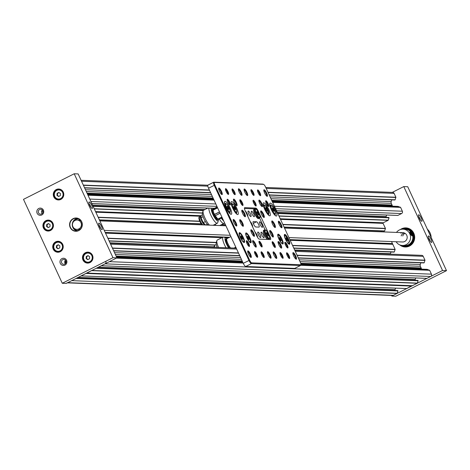 <?xml version="1.0" encoding="UTF-8"?>
<svg xmlns="http://www.w3.org/2000/svg" width="470" height="470" viewBox="0 0 470 470"><rect width="100%" height="100%" fill="white"/><g stroke="black" fill="none" stroke-linecap="round" stroke-linejoin="round"><path stroke-width="0.7" d="M300.882 264.557A2.914 0.729 63.2 0 0 300.271 262.16L265.55 187.019A2.914 0.729 63.2 0 0 263.623 184.393A2.914 0.729 63.2 0 0 263.517 184.363L214.508 182.46A2.914 0.729 63.2 0 0 214.896 185.051L249.617 260.192A2.914 0.729 63.2 0 0 251.65 262.847L300.659 264.751A2.914 0.729 63.2 0 0 300.882 264.557L300.665 265.297L429.662 270.309L427.101 269.345M297.058 255.204L424.98 260.174L424.21 262.736L423.805 262.894M71.575 280.625L397.062 293.445L397.99 290.942L397.738 290.554L76.739 278.117M383.079 222.798L382.997 223.232L280.443 219.249L382.997 223.232M267.976 192.265L395.899 197.236L395.129 199.797L394.724 199.956M272.659 202.4L400.581 207.37L398.02 206.406M391.522 241.557L395.129 249.37L292.516 245.381M393.842 251.961L394.353 251.926L395.129 249.37M390.306 254.117A2.332 2.238 92.2 0 1 390.406 253.712L390.981 252.002M424.98 260.174L423.206 256.326A1.751 1.68 -87.8 0 0 421.76 255.345L294.843 250.41M299.184 259.816L420.262 264.522L420.832 262.812M420.262 264.522A2.332 2.238 -87.8 0 0 420.356 266.302L300.024 261.625M300.7 263.265L421.114 267.941L420.356 266.302M421.114 267.941L300.759 263.453M300.876 263.964L421.437 268.646L421.132 268.129M421.437 268.646L421.655 269.122M429.662 270.309L431.442 274.157A1.751 1.68 92.2 0 1 430.661 276.495L105.033 263.846A1.751 1.68 -87.8 0 0 105.815 261.508M101.197 265.738L426.96 278.363L430.661 276.495M426.96 278.363L101.291 265.732M415.744 277.958L415.239 279.462A1.163 1.116 -87.8 0 0 415.257 280.284M96.896 267.947L417.895 280.384L418.147 280.772L417.225 283.275L412.231 285.742L86.703 273.094M81.134 275.902L406.668 288.562L411.896 285.731M395.587 288.134L395.082 289.632L78.308 277.329M395.1 290.454A1.163 1.116 92.2 0 1 395.082 289.632M397.062 293.445L393.361 295.313A1.751 1.68 92.2 0 1 392.568 295.489L67.357 282.852M395.899 197.236L394.124 193.387A1.751 1.68 -87.8 0 0 392.679 192.4L265.756 187.471M270.103 196.877L391.181 201.583L391.751 199.873M391.181 201.583A2.332 2.238 -87.8 0 0 391.275 203.363L270.943 198.687M271.695 200.326L392.033 205.002L391.275 203.363M392.033 205.002L271.789 200.52M272.024 201.037L392.356 205.707L392.051 205.19M392.356 205.707L392.573 206.183M400.581 207.37L402.361 211.218A1.751 1.68 92.2 0 1 401.574 213.556L275.549 208.662M276.495 210.707L397.879 215.425L401.574 213.556M397.879 215.425L276.507 210.73L397.743 215.454M386.663 215.019L386.158 216.523A1.163 1.116 -87.8 0 0 386.176 217.346M277.629 213.163L388.813 217.446L389.066 217.833L388.138 220.336L383.173 222.804L280.238 218.803L383.173 222.804M384.143 230.982L384.66 230.946L385.435 228.391L383.003 223.238M381.023 231.816L381.288 231.023M66.94 282.834A1.751 1.68 -87.8 0 0 67.733 282.664L71.434 280.796M86.122 273.329L81.04 275.913M86.627 273.088L91.738 270.456M101.332 265.709L105.033 263.846M391.992 205.455L271.913 200.79M213.309 198.516L87.25 193.617M421.073 268.394L300.829 263.723M242.391 261.455L116.331 256.555M392.421 244.047L290.061 240.07M228.714 237.685L224.86 237.538M222.433 237.444L105.398 232.897M65.348 263.676A2.45 2.35 92.2 0 1 65.483 260.186M64.948 265.109A3.613 3.466 92.2 0 1 60.319 263.435A3.613 3.466 92.2 0 1 61.94 258.606A3.613 3.466 92.2 0 1 66.57 260.28A3.613 3.466 92.2 0 1 64.948 265.109M62.757 259.663A2.45 2.35 -87.8 0 0 63.679 264.316A2.45 2.35 -87.8 0 0 66.07 261.367A2.45 2.35 -87.8 0 0 62.757 259.663M42.182 213.539A2.45 2.35 92.2 0 1 42.318 210.043M41.777 214.966A3.613 3.466 92.2 0 1 37.148 213.292A3.613 3.466 92.2 0 1 38.775 208.463A3.613 3.466 92.2 0 1 43.399 210.137A3.613 3.466 92.2 0 1 41.777 214.966M39.586 209.526A2.45 2.35 -87.8 0 0 40.508 214.173A2.45 2.35 -87.8 0 0 42.905 211.224A2.45 2.35 -87.8 0 0 39.586 209.526M101.961 229.654A3.613 0.899 -116.8 0 1 101.826 229.624A3.613 0.899 -116.8 0 1 99.658 226.804A3.613 0.899 -116.8 0 1 98.677 223.385A3.613 0.899 -116.8 0 1 98.959 223.15A3.613 0.899 -116.8 0 1 101.479 226.44A3.613 0.899 -116.8 0 1 101.961 229.654M92.173 208.463A3.613 0.899 -116.8 0 1 92.032 208.433A3.613 0.899 -116.8 0 1 89.864 205.619A3.613 0.899 -116.8 0 1 88.889 202.2A3.613 0.899 -116.8 0 1 89.165 201.959A3.613 0.899 -116.8 0 1 91.685 205.249A3.613 0.899 -116.8 0 1 92.173 208.463M60.818 199.409A5.481 5.258 92.2 0 1 53.803 196.871A5.481 5.258 92.2 0 1 56.259 189.551A5.481 5.258 92.2 0 1 63.274 192.089A5.481 5.258 92.2 0 1 60.818 199.409M56.424 189.763A5.246 5.035 -87.8 0 0 58.403 199.726A5.246 5.035 -87.8 0 0 63.532 193.405A5.246 5.035 -87.8 0 0 56.424 189.763M78.713 230.611A6.645 6.374 92.2 0 1 70.206 227.527A6.645 6.374 92.2 0 1 73.185 218.65A6.645 6.374 92.2 0 1 81.698 221.728A6.645 6.374 92.2 0 1 78.713 230.611M73.349 218.861A6.41 6.151 -87.8 0 0 75.77 231.04A6.41 6.151 -87.8 0 0 82.038 223.315A6.41 6.151 -87.8 0 0 73.349 218.861M50.449 230.512A5.481 5.258 92.2 0 1 43.434 227.968A5.481 5.258 92.2 0 1 45.896 220.647A5.481 5.258 92.2 0 1 52.91 223.191A5.481 5.258 92.2 0 1 50.449 230.512M46.06 220.865A5.246 5.035 -87.8 0 0 48.034 230.823A5.246 5.035 -87.8 0 0 53.169 224.501A5.246 5.035 -87.8 0 0 46.06 220.865M60.242 251.703A5.481 5.258 92.2 0 1 53.227 249.159A5.481 5.258 92.2 0 1 55.683 241.839A5.481 5.258 92.2 0 1 62.704 244.376A5.481 5.258 92.2 0 1 60.242 251.703M55.848 242.05A5.246 5.035 -87.8 0 0 57.828 252.014A5.246 5.035 -87.8 0 0 62.956 245.692A5.246 5.035 -87.8 0 0 55.848 242.05M89.993 262.56A5.481 5.258 92.2 0 1 82.979 260.022A5.481 5.258 92.2 0 1 85.44 252.696A5.481 5.258 92.2 0 1 92.455 255.239A5.481 5.258 92.2 0 1 89.993 262.56M85.605 252.913A5.246 5.035 -87.8 0 0 87.579 262.871A5.246 5.035 -87.8 0 0 92.713 256.555A5.246 5.035 -87.8 0 0 85.605 252.913M76.974 230.964A6.41 6.151 92.2 0 1 77.462 218.397M74.201 173.771L78.149 173.924L116.924 257.842L66.223 283.422L62.275 283.269L23.5 199.351L74.201 173.771L112.976 257.689L62.275 283.269M116.924 257.842L112.976 257.689M90.869 207.293A2.45 0.611 63.2 0 0 89.112 203.816M100.656 228.479A2.45 0.611 63.2 0 0 98.906 225.007M418.741 214.767A3.613 0.899 -116.8 0 1 421.261 218.057A3.613 0.899 -116.8 0 1 421.743 221.27A3.613 0.899 -116.8 0 1 421.608 221.241A3.613 0.899 -116.8 0 1 419.44 218.421A3.613 0.899 -116.8 0 1 418.464 215.001A3.613 0.899 -116.8 0 1 418.741 214.767M420.444 220.095A2.45 0.611 63.2 0 0 418.688 216.623M428.534 235.958A3.613 0.899 -116.8 0 1 431.055 239.248A3.613 0.899 -116.8 0 1 431.536 242.461A3.613 0.899 -116.8 0 1 431.401 242.432A3.613 0.899 -116.8 0 1 429.228 239.612A3.613 0.899 -116.8 0 1 428.252 236.193A3.613 0.899 -116.8 0 1 428.534 235.958M430.232 241.286A2.45 0.611 63.2 0 0 428.481 237.808M400.352 229.56A9.559 9.171 92.2 0 1 401.55 228.831A9.559 9.171 92.2 0 1 413.788 233.267A9.559 9.171 92.2 0 1 409.499 246.039A9.559 9.171 92.2 0 1 399.753 244.888M405.034 246.75L405.228 246.756A9.33 8.948 -87.8 0 0 409.47 245.828A9.33 8.948 -87.8 0 0 414.352 235.523A9.33 8.948 -87.8 0 0 405.951 228.12L405.757 228.109A9.33 8.948 92.2 0 1 413.847 240.452A9.33 8.948 92.2 0 1 405.034 246.75A9.33 8.948 92.2 0 1 400.24 245.07M391.563 295.448L391.851 296.077L442.552 270.497L403.777 186.578L392.262 192.389M391.851 296.077L395.799 296.229L446.5 270.649L407.725 186.731L403.777 186.578M442.552 270.497L446.5 270.649M78.878 228.867A4.665 4.471 -87.8 0 0 77.115 220.007A4.665 4.471 -87.8 0 0 72.556 225.629A4.665 4.471 -87.8 0 0 78.878 228.867M87.714 262.877A5.246 5.035 92.2 0 1 83.513 259.928A5.246 5.035 92.2 0 1 88.119 252.396M89.5 258.782L89.647 256.743L88.031 255.598L86.263 256.491L86.116 258.524L87.737 259.669L89.5 258.782M88.248 255.756L86.756 256.508L86.609 258.547L88.008 259.534M86.609 258.547L86.116 258.524M86.756 256.508L86.263 256.491M57.957 252.02A5.246 5.035 92.2 0 1 53.756 249.071A5.246 5.035 92.2 0 1 58.368 241.539M59.743 247.919L59.89 245.886L58.274 244.741L56.512 245.634L56.365 247.667L57.98 248.812L59.743 247.919M58.497 244.899L57.005 245.651L56.858 247.684L58.257 248.671M56.858 247.684L56.365 247.667M57.005 245.651L56.512 245.634M48.169 230.829A5.246 5.035 92.2 0 1 43.969 227.88A5.246 5.035 92.2 0 1 48.575 220.348M46.724 224.443L46.571 226.475L48.193 227.621L49.955 226.734L50.102 224.695L48.486 223.55L46.724 224.443L47.217 224.46L47.065 226.493L46.571 226.475M48.704 223.708L47.217 224.46M47.065 226.493L48.463 227.486M58.533 199.726A5.246 5.035 92.2 0 1 54.332 196.783A5.246 5.035 92.2 0 1 58.938 189.246M57.087 193.34L56.941 195.373L58.556 196.519L60.319 195.632L60.466 193.599L58.85 192.453L57.087 193.34L57.581 193.358L57.434 195.397L56.941 195.373M59.073 192.606L57.581 193.358M57.434 195.397L58.826 196.384M427.336 229.178A11.656 11.186 92.2 0 1 431.172 237.479M80.552 228.949A4.782 4.588 92.2 0 1 77.233 229.348M76.757 229.331L78.267 229.389A4.665 4.471 -87.8 0 0 80.74 228.726M77.503 218.403A6.41 6.151 -87.8 0 0 77.015 230.958M73.073 227.028A6.181 5.928 -87.8 0 0 77.585 230.829M78.678 218.844A5.887 5.646 -87.8 0 0 73.79 221.364M78.061 218.579A6.181 5.928 -87.8 0 0 73.267 222.016M81.04 220.918A4.665 4.471 -87.8 0 0 78.631 220.066L77.115 220.007M77.591 220.025A4.782 4.588 92.2 0 1 80.875 220.683M73.543 227.721A5.887 5.646 -87.8 0 0 78.226 230.611M288.909 237.573L402.549 241.985A4.665 4.471 -87.8 0 0 407.108 236.369A4.665 4.471 -87.8 0 0 400.793 233.132M396.128 241.739A8.16 7.831 -87.8 0 0 402.414 245.481A8.16 7.831 -87.8 0 0 406.121 244.67A8.16 7.831 -87.8 0 0 410.398 235.646A8.16 7.831 -87.8 0 0 403.048 229.172A8.16 7.831 -87.8 0 0 399.336 229.983A8.16 7.831 -87.8 0 0 396.492 232.415M402.414 245.481L404.717 245.569A8.16 7.831 -87.8 0 0 408.424 244.758A8.16 7.831 -87.8 0 0 412.701 235.74A8.16 7.831 -87.8 0 0 405.346 229.26L403.048 229.172M404.053 232.867A4.665 4.471 -87.8 0 0 403.096 233.22A4.665 4.471 92.2 0 1 404.053 232.867M410.627 232.027A2.332 0.582 63.2 0 0 410.351 231.769A2.332 0.582 63.2 0 0 410.01 231.669A2.332 0.582 63.2 0 0 410.087 232.95A2.332 0.582 63.2 0 0 412.108 235.828A2.332 0.582 63.2 0 0 412.231 235.493A2.332 0.582 63.2 0 0 412.184 235.118M410.621 233.003A1.751 0.435 63.2 0 0 411.608 234.818A1.751 0.435 63.2 0 0 412.231 234.912A1.751 0.435 63.2 0 0 412.078 234.201A1.751 0.435 63.2 0 0 410.821 232.115A1.751 0.435 63.2 0 0 410.621 233.003M410.522 232.45L410.974 233.79L411.738 233.408L412.225 234.841L411.426 234.871L410.751 233.907M410.68 232.632L410.856 232.151L410.668 232.638L411.644 234.747L412.225 234.841M410.962 233.802L410.474 232.362L410.375 232.803L410.856 232.151L411.738 233.408M400.558 245.175A9.212 8.836 -87.8 0 0 413.712 240.417A9.212 8.836 -87.8 0 0 411.086 230.394A9.212 8.836 -87.8 0 0 401.169 229.337M400.851 229.413A9.33 8.948 92.2 0 1 405.757 228.109M409.693 230.841A7.925 7.602 92.2 0 1 412.631 240A7.925 7.602 92.2 0 1 409.164 244.329M404.905 229.243A8.219 7.884 92.2 0 1 408.054 229.642A8.219 7.884 92.2 0 1 408.16 229.677A8.219 7.884 92.2 0 1 412.261 233.143A8.219 7.884 92.2 0 1 412.319 233.243A8.219 7.884 92.2 0 1 413.318 238.654A8.219 7.884 92.2 0 1 413.3 238.766A8.219 7.884 92.2 0 1 412.977 240.1A8.219 7.884 92.2 0 1 410.727 243.589L410.927 243.983M405.04 246.168A8.742 8.389 92.2 0 1 402.044 245.458M402.643 229.166A8.742 8.389 92.2 0 1 405.698 228.69A8.742 8.389 92.2 0 1 413.289 240.264A8.742 8.389 92.2 0 1 405.022 246.168A8.742 8.389 92.2 0 1 402.009 245.458M408.189 229.237L408.054 229.642L408.083 229.143M402.678 229.166A8.742 8.389 92.2 0 1 405.716 228.69M405.469 246.174L405.592 245.651A8.219 7.884 92.2 0 1 404.271 245.552M410.845 244.059L410.645 243.666A8.219 7.884 92.2 0 1 405.704 245.651L405.581 246.168M412.619 232.967L412.319 233.243M413.318 238.654L413.682 238.725M408.189 229.178L408.16 229.677M412.578 232.944L412.261 233.143L412.56 232.867M405.704 245.651A8.219 7.884 92.2 0 1 405.592 245.651L405.598 246.092M410.727 243.589A8.219 7.884 92.2 0 1 410.645 243.666L410.903 243.977M402.743 235.981A4.665 4.471 92.2 0 1 405.011 233.308M404.235 232.932A4.665 4.471 -87.8 0 0 401.169 235.917M404.218 232.926A4.665 4.471 -87.8 0 0 403.424 233.232M245.317 211.042A3.09 0.77 -116.8 0 1 247.138 213.703A3.09 0.77 -116.8 0 1 247.761 216.323M248.683 213.768A3.09 0.77 -116.8 0 1 248.166 211.042A3.09 0.77 -116.8 0 1 250.428 213.832A3.09 0.77 -116.8 0 1 250.945 216.558A3.09 0.77 -116.8 0 1 248.683 213.768M251.973 213.891A3.09 0.77 -116.8 0 1 251.456 211.171A3.09 0.77 -116.8 0 1 253.718 213.962A3.09 0.77 -116.8 0 1 254.235 216.688A3.09 0.77 -116.8 0 1 251.973 213.891M293.668 255.874A3.672 0.917 -116.8 0 1 292.892 252.854A3.672 0.917 -116.8 0 1 295.742 255.956A3.672 0.917 -116.8 0 1 296.094 259.193A3.672 0.917 -116.8 0 1 293.668 255.874M295.642 258.888A3.09 0.77 63.2 0 0 295.072 256.203A3.09 0.77 63.2 0 0 292.869 253.395M279.145 224.443A3.672 0.917 -116.8 0 1 278.369 221.423A3.672 0.917 -116.8 0 1 281.213 224.525A3.672 0.917 -116.8 0 1 281.565 227.756A3.672 0.917 -116.8 0 1 279.145 224.443M281.119 227.457A3.09 0.77 63.2 0 0 280.549 224.772A3.09 0.77 63.2 0 0 278.346 221.963M272.565 224.19A3.672 0.917 -116.8 0 1 271.789 221.164A3.672 0.917 -116.8 0 1 274.639 224.266A3.672 0.917 -116.8 0 1 274.991 227.504A3.672 0.917 -116.8 0 1 272.565 224.19M274.545 227.204A3.09 0.77 63.2 0 0 273.969 224.519A3.09 0.77 63.2 0 0 271.766 221.705M264.622 193.011A3.672 0.917 -116.8 0 1 263.846 189.992A3.672 0.917 -116.8 0 1 266.69 193.094A3.672 0.917 -116.8 0 1 267.042 196.325A3.672 0.917 -116.8 0 1 264.622 193.011M266.596 196.025A3.09 0.77 63.2 0 0 266.026 193.34A3.09 0.77 63.2 0 0 263.823 190.526M259.681 203.328A3.672 0.917 -116.8 0 1 258.905 200.302A3.672 0.917 -116.8 0 1 261.749 203.404A3.672 0.917 -116.8 0 1 262.101 206.641A3.672 0.917 -116.8 0 1 259.681 203.328M261.655 206.342A3.09 0.77 63.2 0 0 261.085 203.657A3.09 0.77 63.2 0 0 258.882 200.843M244.87 192.242A3.672 0.917 -116.8 0 1 244.095 189.222A3.672 0.917 -116.8 0 1 246.938 192.324A3.672 0.917 -116.8 0 1 247.291 195.555A3.672 0.917 -116.8 0 1 244.87 192.242M246.844 195.256A3.09 0.77 63.2 0 0 246.274 192.571A3.09 0.77 63.2 0 0 244.071 189.763M261.461 214.138A3.672 0.917 -116.8 0 1 260.691 211.118A3.672 0.917 -116.8 0 1 263.535 214.22A3.672 0.917 -116.8 0 1 263.887 217.457A3.672 0.917 -116.8 0 1 261.461 214.138M263.441 217.152A3.09 0.77 63.2 0 0 262.865 214.467A3.09 0.77 63.2 0 0 260.668 211.659M270.509 233.725A3.672 0.917 -116.8 0 1 269.739 230.705A3.672 0.917 -116.8 0 1 272.582 233.807A3.672 0.917 -116.8 0 1 272.935 237.039A3.672 0.917 -116.8 0 1 270.509 233.725M272.488 236.739A3.09 0.77 63.2 0 0 271.913 234.054A3.09 0.77 63.2 0 0 269.715 231.24M278.839 244.794A3.672 0.917 -116.8 0 1 278.064 241.774A3.672 0.917 -116.8 0 1 280.913 244.876A3.672 0.917 -116.8 0 1 281.266 248.107A3.672 0.917 -116.8 0 1 278.839 244.794M280.819 247.808A3.09 0.77 63.2 0 0 280.243 245.123A3.09 0.77 63.2 0 0 278.04 242.309M273.916 255.11A3.672 0.917 -116.8 0 1 273.141 252.084A3.672 0.917 -116.8 0 1 275.99 255.192A3.672 0.917 -116.8 0 1 276.342 258.424A3.672 0.917 -116.8 0 1 273.916 255.11M275.89 258.124A3.09 0.77 63.2 0 0 275.32 255.439A3.09 0.77 63.2 0 0 273.117 252.625M268.223 254.887A3.672 0.917 -116.8 0 1 267.454 251.867A3.672 0.917 -116.8 0 1 270.297 254.969A3.672 0.917 -116.8 0 1 270.649 258.2A3.672 0.917 -116.8 0 1 268.223 254.887M270.203 257.901A3.09 0.77 63.2 0 0 269.627 255.216A3.09 0.77 63.2 0 0 267.43 252.408M253.412 243.807A3.672 0.917 -116.8 0 1 252.643 240.781A3.672 0.917 -116.8 0 1 255.486 243.883A3.672 0.917 -116.8 0 1 255.839 247.12A3.672 0.917 -116.8 0 1 253.412 243.807M255.392 246.821A3.09 0.77 63.2 0 0 254.816 244.136A3.09 0.77 63.2 0 0 252.619 241.322M248.471 254.123A3.672 0.917 -116.8 0 1 247.702 251.097A3.672 0.917 -116.8 0 1 250.545 254.2A3.672 0.917 -116.8 0 1 250.898 257.437A3.672 0.917 -116.8 0 1 248.471 254.123M250.451 257.137A3.09 0.77 63.2 0 0 249.876 254.446A3.09 0.77 63.2 0 0 247.678 251.638M219.425 191.255A3.672 0.917 -116.8 0 1 218.656 188.235A3.672 0.917 -116.8 0 1 221.499 191.337A3.672 0.917 -116.8 0 1 221.852 194.568A3.672 0.917 -116.8 0 1 219.425 191.255M221.405 194.269A3.09 0.77 63.2 0 0 220.829 191.584A3.09 0.77 63.2 0 0 218.632 188.77M233.948 222.686A3.672 0.917 -116.8 0 1 233.179 219.666A3.672 0.917 -116.8 0 1 236.022 222.768A3.672 0.917 -116.8 0 1 236.375 226.005A3.672 0.917 -116.8 0 1 233.948 222.686M235.928 225.7A3.09 0.77 63.2 0 0 235.353 223.015A3.09 0.77 63.2 0 0 233.155 220.207M240.528 222.945A3.672 0.917 -116.8 0 1 239.753 219.919A3.672 0.917 -116.8 0 1 242.602 223.027A3.672 0.917 -116.8 0 1 242.955 226.258A3.672 0.917 -116.8 0 1 240.528 222.945M242.508 225.958A3.09 0.77 63.2 0 0 241.933 223.274A3.09 0.77 63.2 0 0 239.729 220.459M251.632 232.991A3.672 0.917 -116.8 0 1 250.857 229.971A3.672 0.917 -116.8 0 1 253.706 233.073A3.672 0.917 -116.8 0 1 254.059 236.304A3.672 0.917 -116.8 0 1 251.632 232.991M253.606 236.005A3.09 0.77 63.2 0 0 253.036 233.32A3.09 0.77 63.2 0 0 250.833 230.506M242.585 213.409A3.672 0.917 -116.8 0 1 241.809 210.384A3.672 0.917 -116.8 0 1 244.653 213.486A3.672 0.917 -116.8 0 1 245.005 216.723A3.672 0.917 -116.8 0 1 242.585 213.409M244.559 216.417A3.09 0.77 63.2 0 0 243.989 213.733A3.09 0.77 63.2 0 0 241.786 210.924M234.254 202.341A3.672 0.917 -116.8 0 1 233.478 199.315A3.672 0.917 -116.8 0 1 236.328 202.417A3.672 0.917 -116.8 0 1 236.68 205.654A3.672 0.917 -116.8 0 1 234.254 202.341M236.234 205.355A3.09 0.77 63.2 0 0 235.658 202.67A3.09 0.77 63.2 0 0 233.455 199.856M239.177 192.024A3.672 0.917 -116.8 0 1 238.408 188.999A3.672 0.917 -116.8 0 1 241.251 192.101A3.672 0.917 -116.8 0 1 241.604 195.338A3.672 0.917 -116.8 0 1 239.177 192.024M241.157 195.038A3.09 0.77 63.2 0 0 240.581 192.353A3.09 0.77 63.2 0 0 238.384 189.539M240.305 237.526A5.481 1.369 -116.8 0 1 239.383 232.697A5.481 1.369 -116.8 0 1 243.395 237.65A5.481 1.369 -116.8 0 1 244.318 242.479A5.481 1.369 -116.8 0 1 240.305 237.526M246.885 237.785A5.481 1.369 -116.8 0 1 245.963 232.95A5.481 1.369 -116.8 0 1 249.975 237.902A5.481 1.369 -116.8 0 1 250.898 242.737A5.481 1.369 -116.8 0 1 246.885 237.785M226.058 207.74A7.226 1.804 -116.8 0 1 224.842 201.366A7.226 1.804 -116.8 0 1 230.136 207.899A7.226 1.804 -116.8 0 1 231.352 214.273A7.226 1.804 -116.8 0 1 226.058 207.74M224.472 202.641A7.226 1.804 -116.8 0 1 225.265 203.428M232.632 207.993A7.226 1.804 -116.8 0 1 231.416 201.618A7.226 1.804 -116.8 0 1 236.716 208.151A7.226 1.804 -116.8 0 1 237.932 214.526A7.226 1.804 -116.8 0 1 232.632 207.993M231.052 202.893A7.226 1.804 -116.8 0 1 231.839 203.686M285.519 245.052A3.208 0.799 -116.8 0 1 284.844 242.414A3.208 0.799 -116.8 0 1 287.323 245.123A3.208 0.799 -116.8 0 1 287.634 247.949A3.208 0.799 -116.8 0 1 285.519 245.052M287.17 247.614A2.62 0.652 63.2 0 0 286.659 245.369A2.62 0.652 63.2 0 0 284.832 242.984M287.223 255.627A3.208 0.799 -116.8 0 1 286.547 252.989A3.208 0.799 -116.8 0 1 289.032 255.698A3.208 0.799 -116.8 0 1 289.338 258.518A3.208 0.799 -116.8 0 1 287.223 255.627M288.874 258.189A2.62 0.652 63.2 0 0 288.363 255.944A2.62 0.652 63.2 0 0 286.536 253.553M280.643 255.369A3.208 0.799 -116.8 0 1 279.967 252.731A3.208 0.799 -116.8 0 1 282.452 255.439A3.208 0.799 -116.8 0 1 282.758 258.265A3.208 0.799 -116.8 0 1 280.643 255.369M282.3 257.936A2.62 0.652 63.2 0 0 281.783 255.686A2.62 0.652 63.2 0 0 279.961 253.301M272.853 244.559A3.208 0.799 -116.8 0 1 272.177 241.921A3.208 0.799 -116.8 0 1 274.662 244.629A3.208 0.799 -116.8 0 1 274.968 247.455A3.208 0.799 -116.8 0 1 272.853 244.559M274.509 247.126A2.62 0.652 63.2 0 0 273.992 244.876A2.62 0.652 63.2 0 0 272.171 242.491M259.663 244.047A3.208 0.799 -116.8 0 1 258.988 241.41A3.208 0.799 -116.8 0 1 261.473 244.118A3.208 0.799 -116.8 0 1 261.778 246.944A3.208 0.799 -116.8 0 1 259.663 244.047M261.32 246.609A2.62 0.652 63.2 0 0 260.803 244.365A2.62 0.652 63.2 0 0 258.982 241.98M261.761 254.634A3.208 0.799 -116.8 0 1 261.085 251.996A3.208 0.799 -116.8 0 1 263.57 254.705A3.208 0.799 -116.8 0 1 263.882 257.531A3.208 0.799 -116.8 0 1 261.761 254.634M263.417 257.202A2.62 0.652 63.2 0 0 262.9 254.957A2.62 0.652 63.2 0 0 261.079 252.566M255.187 254.382A3.208 0.799 -116.8 0 1 254.511 251.744A3.208 0.799 -116.8 0 1 256.99 254.452A3.208 0.799 -116.8 0 1 257.301 257.278A3.208 0.799 -116.8 0 1 255.187 254.382M256.837 256.943A2.62 0.652 63.2 0 0 256.326 254.699A2.62 0.652 63.2 0 0 254.499 252.314M247.003 243.554A3.208 0.799 -116.8 0 1 246.327 240.916A3.208 0.799 -116.8 0 1 248.812 243.625A3.208 0.799 -116.8 0 1 249.118 246.45A3.208 0.799 -116.8 0 1 247.003 243.554M248.654 246.121A2.62 0.652 63.2 0 0 248.142 243.871A2.62 0.652 63.2 0 0 246.315 241.486M227.838 202.088A3.208 0.799 -116.8 0 1 227.163 199.45A3.208 0.799 -116.8 0 1 229.648 202.159A3.208 0.799 -116.8 0 1 229.959 204.985A3.208 0.799 -116.8 0 1 227.838 202.088M229.495 204.656A2.62 0.652 63.2 0 0 228.978 202.405A2.62 0.652 63.2 0 0 227.157 200.02M226.135 191.513A3.208 0.799 -116.8 0 1 225.459 188.875A3.208 0.799 -116.8 0 1 227.944 191.584A3.208 0.799 -116.8 0 1 228.25 194.41A3.208 0.799 -116.8 0 1 226.135 191.513M227.791 194.081A2.62 0.652 63.2 0 0 227.274 191.836A2.62 0.652 63.2 0 0 225.453 189.445M232.715 191.772A3.208 0.799 -116.8 0 1 232.039 189.134A3.208 0.799 -116.8 0 1 234.524 191.842A3.208 0.799 -116.8 0 1 234.83 194.662A3.208 0.799 -116.8 0 1 232.715 191.772M234.371 194.333A2.62 0.652 63.2 0 0 233.854 192.089A2.62 0.652 63.2 0 0 232.033 189.704M240.505 202.582A3.208 0.799 -116.8 0 1 239.829 199.944A3.208 0.799 -116.8 0 1 242.314 202.652A3.208 0.799 -116.8 0 1 242.62 205.478A3.208 0.799 -116.8 0 1 240.505 202.582M242.156 205.143A2.62 0.652 63.2 0 0 241.645 202.899A2.62 0.652 63.2 0 0 239.817 200.514M253.694 203.093A3.208 0.799 -116.8 0 1 253.019 200.455A3.208 0.799 -116.8 0 1 255.504 203.163A3.208 0.799 -116.8 0 1 255.809 205.989A3.208 0.799 -116.8 0 1 253.694 203.093M255.345 205.66A2.62 0.652 63.2 0 0 254.834 203.41A2.62 0.652 63.2 0 0 253.007 201.025M251.597 192.506A3.208 0.799 -116.8 0 1 250.921 189.868A3.208 0.799 -116.8 0 1 253.4 192.577A3.208 0.799 -116.8 0 1 253.712 195.397A3.208 0.799 -116.8 0 1 251.597 192.506M253.248 195.068A2.62 0.652 63.2 0 0 252.737 192.823A2.62 0.652 63.2 0 0 250.91 190.432M258.171 192.759A3.208 0.799 -116.8 0 1 257.495 190.121A3.208 0.799 -116.8 0 1 259.981 192.829A3.208 0.799 -116.8 0 1 260.286 195.655A3.208 0.799 -116.8 0 1 258.171 192.759M259.828 195.326A2.62 0.652 63.2 0 0 259.311 193.076A2.62 0.652 63.2 0 0 257.49 190.691M266.355 203.586A3.208 0.799 -116.8 0 1 265.679 200.949A3.208 0.799 -116.8 0 1 268.164 203.657A3.208 0.799 -116.8 0 1 268.47 206.477A3.208 0.799 -116.8 0 1 266.355 203.586M268.012 206.148A2.62 0.652 63.2 0 0 267.495 203.904A2.62 0.652 63.2 0 0 265.673 201.518M288.592 239.4A5.481 1.369 63.2 0 0 284.579 234.454A5.481 1.369 63.2 0 0 285.502 239.283A5.481 1.369 63.2 0 0 289.514 244.236A5.481 1.369 63.2 0 0 288.592 239.4M282.012 239.148A5.481 1.369 63.2 0 0 277.999 234.195A5.481 1.369 63.2 0 0 278.921 239.024A5.481 1.369 63.2 0 0 282.934 243.977A5.481 1.369 63.2 0 0 282.012 239.148M275.326 209.649A7.226 1.804 63.2 0 0 270.033 203.122A7.226 1.804 63.2 0 0 271.249 209.491A7.226 1.804 63.2 0 0 276.548 216.024A7.226 1.804 63.2 0 0 275.326 209.649M270.456 205.184A7.226 1.804 63.2 0 0 269.668 204.397M268.752 209.397A7.226 1.804 63.2 0 0 263.453 202.864A7.226 1.804 63.2 0 0 264.675 209.238A7.226 1.804 63.2 0 0 269.968 215.771A7.226 1.804 63.2 0 0 268.752 209.397M263.876 204.932A7.226 1.804 63.2 0 0 263.088 204.139M253.677 224.278A2.973 0.74 63.2 0 0 255.751 226.981L259.005 227.11A2.973 0.74 63.2 0 0 259.111 227.086A2.973 0.74 63.2 0 0 258.524 224.284A2.973 0.74 63.2 0 0 256.538 221.758L253.277 221.634A2.973 0.74 63.2 0 0 253.177 221.652A2.973 0.74 63.2 0 0 253.677 224.278M252.613 226.828A3.09 0.77 63.2 0 0 251.991 224.208A3.09 0.77 63.2 0 0 250.169 221.546M257.501 237.233A3.09 0.77 63.2 0 0 256.849 234.718A3.09 0.77 63.2 0 0 255.022 232.051M260.133 234.841A3.09 0.77 63.2 0 0 257.871 232.051A3.09 0.77 63.2 0 0 258.394 234.777A3.09 0.77 63.2 0 0 260.656 237.567A3.09 0.77 63.2 0 0 260.133 234.841M263.423 234.971A3.09 0.77 63.2 0 0 261.161 232.18A3.09 0.77 63.2 0 0 261.684 234.906A3.09 0.77 63.2 0 0 263.946 237.697A3.09 0.77 63.2 0 0 263.423 234.971M261.861 224.595A3.09 0.77 63.2 0 0 259.599 221.799A3.09 0.77 63.2 0 0 260.116 224.525A3.09 0.77 63.2 0 0 262.377 227.316A3.09 0.77 63.2 0 0 261.861 224.595M300.665 265.297A3.496 0.87 -116.8 0 1 300.518 265.503A3.496 0.87 -116.8 0 1 300.395 265.526L251.385 263.623A3.496 0.87 -116.8 0 1 248.947 260.439L214.226 185.303A3.496 0.87 -116.8 0 1 213.638 182.219A3.496 0.87 -116.8 0 1 213.762 182.19L262.771 184.099A3.496 0.87 -116.8 0 1 262.9 184.123A3.496 0.87 -116.8 0 1 263.047 184.199M214.896 185.051L208.533 188.176L243.254 263.312L249.617 260.192M251.65 262.847L251.385 263.623L245.692 266.496L294.702 268.399L300.395 265.526L300.659 264.751M254.64 208.933A3.496 0.87 63.2 0 0 254.393 208.85L255.903 208.087L244.723 207.652A3.496 0.87 -116.8 0 0 244.6 207.681A3.496 0.87 -116.8 0 0 245.187 210.76L256.82 235.94A3.496 0.87 -116.8 0 0 259.264 239.124L270.444 239.559A3.496 0.87 -116.8 0 0 270.567 239.536A3.496 0.87 -116.8 0 0 269.98 236.451L258.347 211.277L257.942 211.476M255.903 208.087A3.496 0.87 -116.8 0 1 258.347 211.277M245.692 266.496A3.496 0.87 -116.8 0 1 243.254 263.312M208.533 188.176A3.496 0.87 -116.8 0 1 207.946 185.092A3.496 0.87 -116.8 0 1 208.063 185.062L213.55 182.301M254.393 208.85L244.435 208.463M265.121 229.971L259.64 218.109M268.723 215.307A7.226 1.804 63.2 0 0 268.558 214.203M275.303 215.566A7.226 1.804 63.2 0 0 275.132 214.461M236.522 212.957A7.226 1.804 -116.8 0 1 236.686 214.062M229.942 212.704A7.226 1.804 -116.8 0 1 230.106 213.809M230.112 212.058A5.217 1.298 -116.8 0 1 230.059 212.469A5.217 1.298 -116.8 0 1 229.842 212.781A5.217 1.298 -116.8 0 1 229.724 212.816A5.217 1.298 -116.8 0 1 228.608 212.135M224.93 204.838A5.217 1.298 -116.8 0 1 225.142 203.463A5.217 1.298 -116.8 0 1 225.259 203.428A5.217 1.298 -116.8 0 1 225.518 203.469A5.217 1.298 -116.8 0 1 225.823 203.633M226.981 206.324L227.509 206.265L228.526 207.805L229.008 209.409L228.479 209.473L227.462 207.928L226.981 206.324M227.509 206.265L227.034 206.506M228.526 207.805L227.768 208.187L227.351 207.552M227.885 208.568L227.768 208.187M239.113 233.202A5.217 1.298 -116.8 0 1 239.277 233.238A5.217 1.298 -116.8 0 1 239.641 233.443M241.727 236.598L242.62 238.413L242.643 239.447L240.887 236.862L240.863 235.828L241.727 236.598L240.922 236.939M243.871 241.827A5.217 1.298 -116.8 0 1 243.818 242.244A5.217 1.298 -116.8 0 1 243.754 242.397M242.62 238.413L241.891 238.778M241.827 238.719L240.969 236.98M230.899 236.58L226.981 238.56A5.828 1.451 63.2 0 0 227.974 243.73A5.828 1.451 63.2 0 0 230.547 247.913M226.893 238.619A7.126 1.78 63.2 0 0 225.9 237.92A7.126 1.78 63.2 0 0 225.635 237.861A7.126 1.78 63.2 0 0 225.436 241.216A7.126 1.78 63.2 0 0 228.614 247.837M226.029 247.737A8.877 2.215 -116.8 0 1 223.086 237.109A8.877 2.215 -116.8 0 1 223.391 237.05A8.877 2.215 -116.8 0 1 223.732 237.121A8.877 2.215 -116.8 0 1 224.102 237.309M229.084 247.855A5.828 1.451 -116.8 0 1 226.246 242.491A5.828 1.451 -116.8 0 1 225.97 239.071A5.828 1.451 -116.8 0 1 226.176 239.03A5.828 1.451 -116.8 0 1 226.681 239.224M217.545 240A8.877 2.215 63.2 0 0 217.24 240.058A8.877 2.215 63.2 0 0 216.864 240.587A8.877 2.215 63.2 0 0 218.532 247.443M217.163 247.39A7.126 1.78 -116.8 0 1 216.218 242.808L216.864 240.587M226.364 239.917A4.894 1.222 -116.8 0 1 226.411 239.906A4.894 1.222 -116.8 0 1 226.722 239.953M229.489 247.872A4.894 1.222 -116.8 0 1 226.781 243.207A4.894 1.222 -116.8 0 1 226.393 239.906A4.894 1.222 -116.8 0 1 226.475 239.876A4.894 1.222 -116.8 0 1 226.71 239.9M214.631 247.296L214.772 245.217L216.259 244.465M217.052 247.114L216.547 247.367M247.32 236.31L247.89 236.334L248.9 237.914L249.341 239.477L248.771 239.453L247.761 237.873L247.32 236.31M245.692 233.455A5.217 1.298 -116.8 0 1 245.851 233.496A5.217 1.298 -116.8 0 1 246.074 233.602M250.445 242.085A5.217 1.298 -116.8 0 1 250.393 242.496A5.217 1.298 -116.8 0 1 250.334 242.649M247.89 236.334L247.396 236.58M248.9 237.914L248.142 238.296L247.672 237.556M248.231 238.613L248.142 238.296M235.664 248.113A5.828 1.451 -116.8 0 1 235.206 247.467M234.888 247.631A7.126 1.78 63.2 0 0 235.194 248.095M236.069 248.125A4.894 1.222 -116.8 0 1 235.447 247.349M277.729 234.7A5.217 1.298 -116.8 0 1 277.887 234.742A5.217 1.298 -116.8 0 1 278.111 234.847M282.482 243.331A5.217 1.298 -116.8 0 1 282.429 243.742A5.217 1.298 -116.8 0 1 282.37 243.895M281.377 240.722L280.807 240.699L279.797 239.118L279.356 237.556L279.926 237.573L281.377 240.722M280.937 239.16L280.179 239.541L279.709 238.801M280.267 239.853L280.179 239.541M279.926 237.573L279.433 237.826M284.309 234.959A5.217 1.298 -116.8 0 1 284.468 234.994A5.217 1.298 -116.8 0 1 284.832 235.2M287.117 238.66L287.899 240.47L287.728 241.198L285.995 238.319L286.165 237.585L287.117 238.66L286.254 238.925M289.062 243.583A5.217 1.298 -116.8 0 1 289.009 244.001A5.217 1.298 -116.8 0 1 288.944 244.147M287.899 240.47L287.329 240.752M286.876 240.246L286.359 239.042M236.686 212.464A5.217 1.298 -116.8 0 1 236.639 212.728A5.217 1.298 -116.8 0 1 236.422 213.033A5.217 1.298 -116.8 0 1 235.188 212.387M231.51 205.096A5.217 1.298 -116.8 0 1 231.457 204.291A5.217 1.298 -116.8 0 1 231.722 203.721A5.217 1.298 -116.8 0 1 232.098 203.727A5.217 1.298 -116.8 0 1 232.462 203.933M233.661 207.2L233.731 206.307L234.642 207.229L235.488 209.044L235.417 209.943L233.661 207.2M234.642 207.229L233.819 207.54M235.488 209.044L234.847 209.367M234.571 209.085L233.89 207.611M212.981 209.638A5.769 1.439 63.2 0 0 212.969 209.89A5.769 1.439 63.2 0 0 213.539 212.428A5.769 1.439 63.2 0 0 217.622 219.114A5.769 1.439 63.2 0 0 217.839 219.261M219.531 211.982L214.596 214.473L213.545 212.399L213.039 210.072L217.592 207.775M217.299 207.147L212.969 209.332L213.039 210.072M212.969 209.89L212.969 209.291L214.014 208.527M221.911 217.128L217.786 219.208L218.339 219.625L222.163 217.669M220.125 213.257L215.237 215.718L218.309 219.608M215.237 215.718L220.072 213.151M214.596 214.473L215.189 215.613M203.563 210.26A8.877 2.215 63.2 0 0 203.481 210.29A8.877 2.215 63.2 0 0 203.41 210.337A8.877 2.215 63.2 0 0 203.111 210.813A8.877 2.215 63.2 0 0 204.779 217.68A8.877 2.215 63.2 0 0 209.491 225.154M211.524 208.216A7.126 1.78 63.2 0 0 213.439 215.665A7.126 1.78 63.2 0 0 218.115 220.835A7.126 1.78 63.2 0 0 218.35 220.448A7.126 1.78 63.2 0 0 218.415 219.584M213.274 208.986A7.126 1.78 63.2 0 0 212.364 208.251M218.35 220.448L217.704 222.668A8.877 2.215 -116.8 0 1 217.404 223.15A8.877 2.215 -116.8 0 1 217.328 223.191A8.877 2.215 -116.8 0 1 212.052 217.575A8.877 2.215 -116.8 0 1 208.903 208.116M217.745 219.208A5.828 1.451 -116.8 0 1 217.516 219.678A5.828 1.451 -116.8 0 1 217.469 219.707A5.828 1.451 -116.8 0 1 213.597 215.26A5.828 1.451 -116.8 0 1 212.164 209.332A5.828 1.451 -116.8 0 1 212.217 209.303A5.828 1.451 -116.8 0 1 212.969 209.485M208.234 225.101A7.126 1.78 -116.8 0 1 204.121 219.243A7.126 1.78 -116.8 0 1 202.458 213.033L203.111 210.813M217.193 218.738A4.894 1.222 -116.8 0 1 217.152 218.791A4.894 1.222 -116.8 0 1 217.046 218.879A4.894 1.222 -116.8 0 1 213.874 215.289A4.894 1.222 -116.8 0 1 212.534 210.219A4.894 1.222 -116.8 0 1 212.634 210.131A4.894 1.222 -116.8 0 1 212.981 210.137M212.605 210.149A4.894 1.222 -116.8 0 1 212.986 210.19M224.401 222.516L224.278 222.927A8.877 2.215 -116.8 0 1 223.908 223.45A8.877 2.215 -116.8 0 1 223.767 223.497A8.877 2.215 -116.8 0 1 219.373 219.102M223.056 219.602A5.828 1.451 -116.8 0 1 221.634 217.963M221.305 218.127A7.126 1.78 63.2 0 0 223.632 220.847M215.107 224.313A8.877 2.215 63.2 0 0 216.071 225.406M214.814 225.359A7.126 1.78 -116.8 0 1 214.155 224.795M222.633 218.685A4.894 1.222 -116.8 0 1 221.881 217.833M205.584 225.001L203.257 222.621L201.013 217.775L201.213 215.407L202.517 214.749M205.367 221.558L203.257 222.621L203.04 222.222M201.201 218.262L201.013 217.775L203.075 216.741M207.323 224.272L205.86 225.013M268.728 213.556A5.217 1.298 -116.8 0 1 268.675 213.973A5.217 1.298 -116.8 0 1 268.458 214.279A5.217 1.298 -116.8 0 1 267.242 213.65A5.217 1.298 -116.8 0 1 267.224 213.633M267.448 211.183L266.531 210.249L265.697 208.433L265.773 207.552L266.69 208.486L267.524 210.302L267.448 211.183M263.547 206.342A5.217 1.298 -116.8 0 1 263.758 204.967A5.217 1.298 -116.8 0 1 264.134 204.973A5.217 1.298 -116.8 0 1 264.498 205.173M267.524 210.302L266.895 210.619M266.69 208.486L265.861 208.797M266.602 210.325L265.932 208.868M270.121 206.594A5.217 1.298 -116.8 0 1 270.332 205.22A5.217 1.298 -116.8 0 1 270.585 205.19A5.217 1.298 -116.8 0 1 270.714 205.226A5.217 1.298 -116.8 0 1 270.849 205.29M275.308 213.815A5.217 1.298 -116.8 0 1 275.255 214.226A5.217 1.298 -116.8 0 1 275.032 214.537A5.217 1.298 -116.8 0 1 274.786 214.567A5.217 1.298 -116.8 0 1 273.804 213.891M274.198 211.247L273.587 211.142L272.183 207.999L272.788 208.104L273.799 209.732L274.198 211.247M273.799 209.732L273.041 210.108L272.512 209.262M272.788 208.104L272.277 208.363M259.775 217.504A5.246 1.31 -116.8 0 1 259.728 217.921A5.246 1.31 -116.8 0 1 259.505 218.227A5.246 1.31 -116.8 0 1 259.322 218.268A5.246 1.31 -116.8 0 1 255.815 213.815A5.246 1.31 -116.8 0 1 254.781 208.862A5.246 1.31 -116.8 0 1 254.963 208.827A5.246 1.31 -116.8 0 1 255.157 208.868A5.246 1.31 -116.8 0 1 255.38 208.98M257.719 212.393L256.796 211.453L256.726 212.352L258.494 215.125L258.571 214.226L257.719 212.393L256.925 212.792M257.93 214.549L258.571 214.226M269.486 238.519A5.246 1.31 -116.8 0 1 269.433 238.93A5.246 1.31 -116.8 0 1 269.216 239.242A5.246 1.31 -116.8 0 1 269.034 239.277A5.246 1.31 -116.8 0 1 265.521 234.824A5.246 1.31 -116.8 0 1 264.487 229.871A5.246 1.31 -116.8 0 1 264.669 229.836A5.246 1.31 -116.8 0 1 264.868 229.877A5.246 1.31 -116.8 0 1 265.086 229.989M267.43 233.402L266.508 232.468L266.431 233.367L268.205 236.14L268.276 235.241L267.43 233.402L266.637 233.807M267.636 235.564L268.276 235.241M217.064 218.609L216.94 218.667A4.665 1.163 -116.8 0 1 213.527 214.455A4.665 1.163 -116.8 0 1 212.74 210.343L212.986 210.219M222.522 218.45A4.665 1.163 -116.8 0 1 221.946 217.804M226.734 240.058L226.522 240.164A4.665 1.163 63.2 0 0 227.304 244.277A4.665 1.163 63.2 0 0 229.583 247.878M235.499 247.32A4.665 1.163 63.2 0 0 236.163 248.131M427.265 269.351L300.906 264.44L427.183 269.334M116.66 257.272L242.726 262.166L116.666 257.284M397.99 290.942L76.105 278.44M398.184 206.412L272.248 201.518L398.102 206.395M213.644 199.245L87.585 194.345M392.785 244.3L290.172 240.311M228.273 237.908L225.588 237.802M221.993 237.661L105.509 233.138M216.329 242.42L107.853 238.208M41.583 211.418L42.94 211.471M384.66 230.946L284.039 227.039M225.441 224.76L221.599 224.613M201.195 223.82L99.376 219.866M98.265 217.451L199.809 221.399M282.928 224.631L385.447 228.614M385.435 228.391L282.822 224.401M199.709 221.17L98.16 217.228M95.833 212.199L200.907 216.282M280.496 219.373L383.109 223.362M95.78 212.076L200.96 216.165L95.774 212.07M216.946 206.383L90.886 201.483M214.373 208.316L91.838 203.551L214.414 208.292M89.77 199.074L215.836 203.974M274.433 206.248L402.361 211.218M87.99 195.226L214.056 200.126M87.361 193.857L213.421 198.757M392.227 205.572L271.966 200.901M213.362 198.622L87.297 193.728M400.422 207.223L272.588 202.253M213.985 199.979L87.925 195.079M92.561 205.114L205.073 209.491M277.23 212.293L386.158 216.523M203.504 210.278L92.966 205.983M389.066 217.833L277.788 213.509M203.187 210.613L93.125 206.336M94.241 208.745L202.482 212.951M278.904 215.918L388.285 220.172M95.557 211.594L201.148 215.695M280.22 218.767L383.309 222.774M388.138 220.336L278.986 216.094M202.435 213.121L94.317 208.921M201.137 215.73L95.569 211.629L201.137 215.73M83.308 185.092L209.373 189.992M81.533 181.244L207.828 186.149M266.196 188.417L394.124 193.387M85.44 189.704L211.5 194.604M87.032 193.152L213.098 198.046M212.34 196.413L86.274 191.513M213.186 198.246L87.126 193.346M395.129 199.797L269.192 194.903M210.589 192.624L84.529 187.73M395.91 197.459L268.076 192.494M209.479 190.215L83.413 185.321M105.18 232.427L229.554 237.262M289.849 239.606L392.462 243.589M393.361 295.313L67.733 282.664M64.719 261.819L66.123 261.872M64.76 261.52L66.106 261.567M65.994 262.665L64.79 262.618M397.203 293.28L71.751 280.637M406.797 288.533L81.169 275.884M86.004 273.446L411.632 286.095M411.749 285.983L86.221 273.334M112.395 248.031L238.454 252.93M110.615 244.183L236.674 249.077M295.278 251.356L423.206 256.326M114.521 252.643L240.587 257.542M116.114 256.091L242.179 260.991M241.421 259.352L115.362 254.452M242.267 261.185L116.208 256.285M424.21 262.736L298.274 257.842M239.671 255.568L113.611 250.669M424.992 260.398L297.163 255.433M238.56 253.154L112.495 248.26M109.387 261.649L431.442 274.157M116.343 258.136L243.137 263.065M116.442 256.796L242.502 261.696M421.308 268.511L300.853 263.834M242.444 261.561L116.384 256.667M429.504 270.162L300.706 265.156M243.072 262.918L116.607 258.007M98.471 267.154L415.239 279.462M418.147 280.772L96.268 268.264M91.909 270.462L417.366 283.11M86.762 273.064L412.39 285.713M417.225 283.275L91.597 270.626M390.406 253.712L294.649 249.993M213.392 246.838L109.98 242.82M394.353 251.926L293.732 248.019M215.266 244.97L109.069 240.846M107.959 238.431L216.265 242.643M292.622 245.61L395.141 249.594M105.45 233.003L222.234 237.544M225.189 237.655L228.514 237.785M290.113 240.182L392.656 244.165M392.479 243.783L289.937 239.8M229.207 237.438L224.049 237.238M222.921 237.197L105.274 232.621M91.991 255.574A4.729 4.541 92.2 0 1 89.87 261.896A4.729 4.541 92.2 0 1 83.813 259.699A4.729 4.541 92.2 0 1 85.934 253.377A4.729 4.541 92.2 0 1 91.991 255.574M83.936 259.628A4.565 4.383 -87.8 0 0 89.782 261.743A4.565 4.383 -87.8 0 0 91.832 255.645A4.565 4.383 -87.8 0 0 85.981 253.524A4.565 4.383 -87.8 0 0 83.936 259.628M62.24 244.711A4.729 4.541 92.2 0 1 60.113 251.033A4.729 4.541 92.2 0 1 54.056 248.842A4.729 4.541 92.2 0 1 56.183 242.52A4.729 4.541 92.2 0 1 62.24 244.711M54.179 248.771A4.565 4.383 -87.8 0 0 60.025 250.886A4.565 4.383 -87.8 0 0 62.075 244.782A4.565 4.383 -87.8 0 0 56.23 242.667A4.565 4.383 -87.8 0 0 54.179 248.771M44.268 227.65A4.729 4.541 92.2 0 1 46.389 221.329A4.729 4.541 92.2 0 1 52.446 223.52A4.729 4.541 92.2 0 1 50.325 229.842A4.729 4.541 92.2 0 1 44.268 227.65M52.288 223.597A4.565 4.383 -87.8 0 0 46.442 221.476A4.565 4.383 -87.8 0 0 44.392 227.58A4.565 4.383 -87.8 0 0 50.237 229.695A4.565 4.383 -87.8 0 0 52.288 223.597M54.632 196.548A4.729 4.541 92.2 0 1 56.752 190.227A4.729 4.541 92.2 0 1 62.816 192.424A4.729 4.541 92.2 0 1 60.689 198.745A4.729 4.541 92.2 0 1 54.632 196.548M62.651 192.494A4.565 4.383 -87.8 0 0 56.805 190.379A4.565 4.383 -87.8 0 0 54.755 196.478A4.565 4.383 -87.8 0 0 60.601 198.593A4.565 4.383 -87.8 0 0 62.651 192.494M269.51 236.686L269.98 236.451M253.312 223.385L256.538 221.758M263.517 184.363L262.771 184.099M214.508 182.46L213.762 182.19M230.235 210.789A4.7 1.175 -116.8 0 1 230.253 211.817A4.7 1.175 -116.8 0 1 229.947 212.129A4.7 1.175 -116.8 0 1 226.699 208.04A4.7 1.175 -116.8 0 1 225.923 203.669A4.7 1.175 -116.8 0 1 226.158 203.704A4.7 1.175 -116.8 0 1 226.975 204.333M226.052 203.786A4.535 1.134 63.2 0 0 226.804 208.004A4.535 1.134 63.2 0 0 229.936 211.947A4.535 1.134 63.2 0 0 229.19 207.728A4.535 1.134 63.2 0 0 226.052 203.786M243.989 240.558A4.7 1.175 -116.8 0 1 244.006 241.586A4.7 1.175 -116.8 0 1 240.558 238.02A4.7 1.175 -116.8 0 1 239.917 233.472A4.7 1.175 -116.8 0 1 240.728 234.101M243.818 242.244L244.006 241.586C244.406 241.598 244.018 240.164 242.855 237.297A4.535 1.134 63.2 0 0 239.753 233.567A4.535 1.134 63.2 0 0 240.658 237.979A4.535 1.134 63.2 0 0 243.754 241.709A4.535 1.134 63.2 0 0 242.843 237.297C241.151 234.407 240.17 233.132 239.917 233.472L239.277 233.238M226.675 239.3L225.905 239.113A5.828 1.451 -116.8 0 1 225.917 239.113A5.828 1.451 -116.8 0 1 226.358 239.201M229.154 247.86A5.652 1.41 -116.8 0 1 227.163 244.553A5.652 1.41 -116.8 0 1 226.675 239.336M214.22 247.279A4.565 1.14 -116.8 0 1 214.432 246.309A4.565 1.14 -116.8 0 1 214.438 246.309A4.565 1.14 -116.8 0 1 214.443 246.309L214.631 246.121M213.127 247.238A4.565 1.14 -116.8 0 1 213.345 246.862L212.934 247.226M250.569 240.816A4.7 1.175 -116.8 0 1 250.586 241.844A4.7 1.175 -116.8 0 1 250.228 242.156A4.7 1.175 -116.8 0 1 246.944 237.873A4.7 1.175 -116.8 0 1 246.315 233.69A4.7 1.175 -116.8 0 1 246.492 233.731A4.7 1.175 -116.8 0 1 247.308 234.354M246.445 233.813A4.535 1.134 63.2 0 0 247.05 237.844A4.535 1.134 63.2 0 0 250.216 241.974A4.535 1.134 63.2 0 0 249.611 237.943A4.535 1.134 63.2 0 0 246.445 233.813M235.734 248.113A5.652 1.41 -116.8 0 1 235.253 247.449M282.605 242.062A4.7 1.175 -116.8 0 1 282.623 243.09A4.7 1.175 -116.8 0 1 282.264 243.401A4.7 1.175 -116.8 0 1 278.98 239.118A4.7 1.175 -116.8 0 1 278.352 234.935A4.7 1.175 -116.8 0 1 278.528 234.976A4.7 1.175 -116.8 0 1 279.345 235.599M282.253 243.219A4.535 1.134 63.2 0 0 281.647 239.189A4.535 1.134 63.2 0 0 278.481 235.053A4.535 1.134 63.2 0 0 279.086 239.089A4.535 1.134 63.2 0 0 282.253 243.219M289.185 242.314A4.7 1.175 -116.8 0 1 289.203 243.343A4.7 1.175 -116.8 0 1 285.378 238.966A4.7 1.175 -116.8 0 1 285.108 235.229A4.7 1.175 -116.8 0 1 285.925 235.858M289.009 244.001L288.41 239.841A4.535 1.134 63.2 0 0 285.19 235.335A4.535 1.134 63.2 0 0 285.49 238.954A4.535 1.134 63.2 0 0 288.697 243.454A4.535 1.134 63.2 0 0 288.398 239.835L285.108 235.229L284.468 234.994M236.874 211.835A4.7 1.175 -116.8 0 1 236.833 212.076A4.7 1.175 -116.8 0 1 234.201 209.996A4.7 1.175 -116.8 0 1 232.157 204.474A4.7 1.175 -116.8 0 1 232.738 203.962A4.7 1.175 -116.8 0 1 233.555 204.585M232.297 204.573A4.535 1.134 63.2 0 0 234.418 210.137A4.535 1.134 63.2 0 0 236.851 211.676A4.535 1.134 63.2 0 0 234.73 206.113A4.535 1.134 63.2 0 0 232.297 204.573M236.815 211.048A4.7 1.175 -116.8 0 1 236.874 211.747M217.628 207.858L213.057 210.166M214.537 214.367L219.484 211.876M213.973 208.516L217.187 206.9L213.968 208.521M212.969 209.291L217.281 207.111M217.722 219.155L221.881 217.058M217.587 219.32A5.828 1.451 -116.8 0 1 217.44 219.684A5.828 1.451 -116.8 0 1 217.387 219.737M212.969 209.561L212.152 209.344A5.828 1.451 -116.8 0 1 212.599 209.432M217.645 219.132A5.652 1.41 -116.8 0 1 213.862 215.677A5.652 1.41 -116.8 0 1 212.969 209.596M222.98 219.431A5.652 1.41 -116.8 0 1 221.675 217.939M204.855 224.642A4.565 1.14 -116.8 0 1 204.791 224.684A4.565 1.14 -116.8 0 1 204.638 224.719A4.565 1.14 -116.8 0 1 201.454 220.559A4.565 1.14 -116.8 0 1 200.684 216.535A4.565 1.14 -116.8 0 1 200.813 216.505M202.852 224.895A4.565 1.14 -116.8 0 1 200.355 221.112A4.565 1.14 -116.8 0 1 199.586 217.093C198.563 216.976 198.645 218.433 199.838 221.47L202.124 224.866M199.38 218.162A3.737 0.934 63.2 0 0 199.873 221.482A3.737 0.934 63.2 0 0 202.411 224.877M268.852 212.293A4.7 1.175 -116.8 0 1 268.869 213.321A4.7 1.175 -116.8 0 1 267.571 213.028A4.7 1.175 -116.8 0 1 264.669 207.999A4.7 1.175 -116.8 0 1 264.774 205.202A4.7 1.175 -116.8 0 1 265.532 205.766M267.595 212.869A4.535 1.134 63.2 0 0 268.664 211.465A4.535 1.134 63.2 0 0 265.626 205.866A4.535 1.134 63.2 0 0 264.557 207.27A4.535 1.134 63.2 0 0 267.595 212.869M275.426 212.546A4.7 1.175 -116.8 0 1 275.443 213.574A4.7 1.175 -116.8 0 1 275.021 213.879A4.7 1.175 -116.8 0 1 271.713 209.409A4.7 1.175 -116.8 0 1 271.237 205.431A4.7 1.175 -116.8 0 1 271.355 205.461A4.7 1.175 -116.8 0 1 272.171 206.083M275.015 213.697A4.535 1.134 63.2 0 0 274.556 209.861A4.535 1.134 63.2 0 0 271.36 205.549A4.535 1.134 63.2 0 0 271.825 209.385A4.535 1.134 63.2 0 0 275.015 213.697M254.153 209.232A5.246 1.31 63.2 0 0 253.97 209.268A5.246 1.31 63.2 0 0 255.01 214.22A5.246 1.31 63.2 0 0 258.518 218.673A5.246 1.31 63.2 0 0 258.7 218.638A5.246 1.31 63.2 0 0 258.835 218.515M259.898 216.235A4.729 1.181 -116.8 0 1 259.916 217.269A4.729 1.181 -116.8 0 1 259.552 217.581A4.729 1.181 -116.8 0 1 256.25 213.268A4.729 1.181 -116.8 0 1 255.621 209.062A4.729 1.181 -116.8 0 1 255.797 209.103A4.729 1.181 -116.8 0 1 256.62 209.732M259.546 217.399A4.565 1.14 63.2 0 0 258.935 213.339A4.565 1.14 63.2 0 0 255.745 209.185A4.565 1.14 63.2 0 0 256.356 213.239A4.565 1.14 63.2 0 0 259.546 217.399M258.165 218.562A5.011 1.251 -116.8 0 1 255.016 214.62A5.011 1.251 -116.8 0 1 253.718 209.743M269.61 237.244A4.729 1.181 -116.8 0 1 269.627 238.278A4.729 1.181 -116.8 0 1 269.263 238.59A4.729 1.181 -116.8 0 1 265.961 234.283A4.729 1.181 -116.8 0 1 265.327 230.077A4.729 1.181 -116.8 0 1 265.509 230.112A4.729 1.181 -116.8 0 1 266.326 230.741M269.251 238.413A4.565 1.14 63.2 0 0 268.64 234.354A4.565 1.14 63.2 0 0 265.456 230.194A4.565 1.14 63.2 0 0 266.067 234.254A4.565 1.14 63.2 0 0 269.251 238.413M263.864 230.241A5.246 1.31 63.2 0 0 263.682 230.282A5.246 1.31 63.2 0 0 264.387 234.512A5.246 1.31 63.2 0 0 267.683 239.453M267.553 239.447A5.011 1.251 -116.8 0 1 264.516 235.194A5.011 1.251 -116.8 0 1 263.423 230.752M423.934 262.93L298.374 258.054M239.77 255.774L113.705 250.88M394.853 199.991L269.287 195.115M210.689 192.835L84.623 187.941M213.638 199.227L87.579 194.333M384.384 231.146L284.139 227.251M225.535 224.971L221.223 224.801M201.354 224.031L99.475 220.072M91.844 203.569L214.349 208.328M388.813 217.446L277.611 213.127M203.569 210.249L92.948 205.948M207.828 185.221L81.093 180.298M397.738 290.554L76.798 278.087M406.668 288.562L81.11 275.913M236.24 248.137L110.174 243.237M101.267 265.744L426.825 278.393M417.895 280.384L96.961 267.918M412.255 285.742L86.697 273.094M394.077 252.126L293.832 248.231M214.884 245.158L109.169 241.051M99.852 220.894L225.911 225.788M284.514 228.067L402.907 232.668M104.246 230.394L230.306 235.294M412.231 234.912L412.231 235.493M410.821 232.115L410.351 231.769M410.974 233.79L411.796 234.965M213.638 182.219L207.946 185.092M300.518 265.503L294.825 268.376M263.623 184.393L262.9 184.123M225.142 203.463L224.631 203.721M229.842 212.781L229.331 213.039M230.059 212.469L230.253 211.817C229.824 208.333 228.455 205.631 226.158 203.704L225.518 203.469M235.793 247.173L234.054 248.048M225.9 237.92L223.732 237.121M217.24 240.058L223.086 237.109M214.449 246.304L213.345 246.862M250.393 242.496L250.586 241.844C250.158 238.361 248.789 235.652 246.492 233.731L245.851 233.496M277.887 234.742L278.528 234.976C280.825 236.898 282.194 239.606 282.623 243.09L282.429 243.742M236.639 212.728L236.757 210.678L235.588 207.605L233.813 204.844L232.098 203.727M236.422 213.033L235.911 213.292M231.722 203.721L231.211 203.974M217.622 219.114L218.068 219.443M203.481 210.29L207.875 208.075M213.163 225.295L217.328 223.191M217.68 219.161L217.393 219.737M219.743 225.553L223.908 223.45M213.239 208.944L213.591 208.762M199.586 217.093L200.872 216.353M205.061 224.642L204.268 224.948M268.675 213.973L268.869 213.321L265.591 205.801L264.134 204.973M268.458 214.279L267.947 214.537M263.758 204.967L263.247 205.22M270.714 205.226L271.355 205.461C273.652 207.382 275.015 210.09 275.443 213.574L275.255 214.226M275.032 214.537L274.527 214.79M270.332 205.22L269.827 205.478M259.505 218.227L257.971 218.562L255.034 214.661L253.589 210.084L253.97 209.268L254.781 208.862M255.157 208.868L255.797 209.103C256.708 207.928 261.496 218.991 259.916 217.269L259.728 217.921M264.868 229.877L265.509 230.112C266.42 228.937 271.202 240 269.627 238.278L269.433 238.93M269.216 239.242L268.717 239.488M264.487 229.871L263.294 231.093L263.952 233.913L265.662 237.297L267.477 239.442"/></g></svg>

